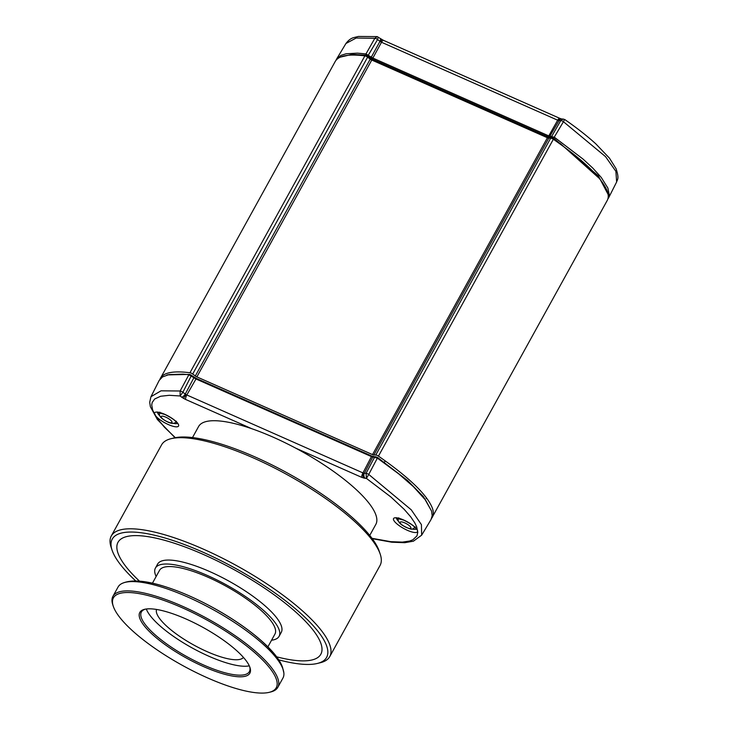 <?xml version="1.0" encoding="UTF-8"?>
<svg xmlns="http://www.w3.org/2000/svg" width="729" height="729" viewBox="0 0 729 729"><rect width="100%" height="100%" fill="white"/><g stroke="black" fill="none" stroke-linecap="round" stroke-linejoin="round"><path stroke-width="1.09" d="M159.87 379.317L335.294 61.336C338.657 55.641 348.526 53.828 364.883 55.887A2.351 0.656 28.9 0 1 367.616 57.163L370.223 59.14A2.351 0.656 -151.1 0 0 371.772 60.042L547.424 137.745A2.351 0.656 -151.1 0 0 548.791 138.136L550.687 138.155A2.351 0.656 28.9 0 1 553.357 139.275C583.847 160.471 601.799 177.73 607.202 191.044C608.578 194.843 608.578 197.987 607.221 200.475L431.614 518.374M553.357 139.275L378.451 456.117C408.942 477.322 426.884 494.572 432.288 507.894C433.664 511.685 433.673 514.829 432.306 517.326M378.451 456.117A2.351 0.656 -151.1 0 0 375.781 455.005L550.687 138.155M548.791 138.136L373.877 454.978L375.781 455.005M373.877 454.978A2.351 0.656 28.9 0 1 372.519 454.595L547.424 137.745M371.772 60.042L196.866 376.893L372.519 454.595M196.866 376.893A2.351 0.656 28.9 0 1 195.308 375.982L370.223 59.14M367.616 57.163L192.702 374.013L195.308 375.982M192.702 374.013A2.351 0.656 -151.1 0 0 189.968 372.738L364.883 55.887M160.389 378.178C163.752 372.492 173.611 370.678 189.968 372.738M167.47 374.897L189.877 374.414L196.32 378.415L372 456.135L377.431 457.384L407.557 480.52L423.494 496.722L431.586 511.129L425.554 500.067L413.334 486.589L398.681 473.859L377.367 458.113L368.737 474.433L411.265 509.826L421.426 524.643L421.654 535.168L413.379 541.2L404.723 542.695L391.801 542.212L372.273 538.676M251.824 428.734L185.64 399.456A3.763 1.093 -66.1 0 1 186.806 394.972L362.96 472.902L371.444 456.591L195.764 378.88L188.884 374.733L183.034 374.123L168.973 374.578L162.494 376.929L159.186 380.429L150.967 396.704L161.045 390.817L180.136 390.999L188.884 374.733L189.877 374.414M377.431 457.384L377.367 458.113L372.801 456.983L364.327 473.285A3.763 3.217 90.7 0 0 365.329 478.379L361.794 477.386A3.763 1.093 -66.1 0 1 362.96 472.902A2.342 0.756 -148.8 0 0 363.725 473.194A2.342 0.756 -148.8 0 0 364.327 473.285L366.058 473.312A2.351 0.556 27.9 0 1 368.737 474.433L366.423 478.397L365.329 478.379M181.603 397.105A3.763 1.668 -52.9 0 0 185.257 394.07A2.342 0.784 -151.4 0 0 185.986 394.571L183.526 398.371L181.603 397.105L180.109 395.975L182.879 392.266A2.351 0.547 28.2 0 0 180.136 390.999L180.109 395.975L169.246 395.3L160.608 396.257L154.657 399L152.17 402.526L151.732 405.042L152.616 410.026L156.872 417.999L164.444 427.212L175.352 437.682M372.009 538.321L390.744 541.665L402.399 542.121L409.689 541.018L412.887 539.779L416.942 535.924L417.79 532.334L416.633 526.712L414.737 522.802L410.719 516.852L404.185 509.334L390.862 496.959L366.423 478.397L366.058 473.312L374.697 457.001L375.763 456.682M421.654 535.168L431.039 519.54L432.188 515.722L431.586 511.129M373.868 456.664L372.801 456.983L371.444 456.591L372 456.135M191.59 375.207L182.879 392.266L185.257 394.07L194.196 377.175M608.095 194.415L598.327 175.817L553.657 138.164L548.217 136.906L372.546 59.195L366.104 55.185L352.043 54.393L340.252 57.144M608.414 198.233L616.643 181.958C617.181 179.416 619.568 179.316 616.078 168.709L609.499 158.202L595.83 143.859C586.918 135.785 576.521 127.648 564.62 119.438L561.713 118.955A3.763 3.217 90.7 0 0 559.034 120.577A2.342 0.547 26.6 0 1 558.441 120.458A3.763 2.333 -74.3 0 1 561.139 118.827L559.653 118.28A3.763 1.093 113.9 0 0 557.676 120.194L381.513 42.255L372.856 58.065L548.536 135.785L554.459 137.307L583.118 159.15L592.896 168.189L601.225 177.411L607.886 188.073L609.271 195.053L607.74 199.327M366.104 55.185L365.976 53.928L371.307 57.163L379.964 41.353A3.763 1.668 -52.9 0 0 380.21 38.437L383.5 40.35A3.763 1.093 113.9 0 0 381.513 42.255A2.342 0.51 29.2 0 1 380.711 41.835A2.342 0.51 29.2 0 1 379.964 41.353L377.586 39.557A2.351 0.756 -150.4 0 0 374.852 38.282L356.171 38.036L345.938 43.494L336.552 59.131L340.908 55.395L346.075 53.773L357.41 53.153L365.976 53.928L374.852 38.282L377.248 36.614L358.422 36.45L353.911 37.562C351.114 38.209 348.453 40.186 345.947 43.494M616.643 181.958L615.896 171.361L605.535 156.626L563.444 121.716L553.657 138.164M335.987 60.288L336.552 59.131M370.414 57.946L371.307 57.163L372.856 58.065L372.546 59.195M564.501 119.565L563.444 121.716A2.351 0.747 -150.1 0 0 560.765 120.595L559.034 120.577L549.894 136.168L550.085 137.435M367.817 55.987L377.586 39.557L378.196 37.143M563.153 118.973L560.765 120.595L551.789 136.195L551.981 137.462M278.642 659.827A122.417 33.935 -151.1 0 0 317.315 663.463A122.417 33.935 -151.1 0 0 273.229 591.766A122.417 33.935 -151.1 0 0 129.571 532.061A122.417 33.935 -151.1 0 0 112.084 550.167A122.417 33.935 -151.1 0 0 135.767 580.958M171.042 438.694L174.021 437.974A122.417 33.935 28.9 0 1 288.301 473.486A122.417 33.935 28.9 0 1 379.253 551.27L380.228 554.177A124.777 34.591 -151.1 0 0 287.527 474.889A124.777 34.591 -151.1 0 0 171.042 438.694A124.777 34.591 -151.1 0 0 161.574 444.872L111.291 535.961A124.777 34.591 28.9 0 1 128.942 528.807A124.777 34.591 28.9 0 1 260.782 579.947A124.777 34.591 28.9 0 1 329.763 656.565A124.777 34.591 28.9 0 1 320.295 662.734L317.315 663.463M329.763 656.565L380.046 565.476A124.777 34.591 -151.1 0 0 380.228 554.177M112.084 550.167L111.109 547.26A124.777 34.591 28.9 0 1 111.291 535.961M156.143 576.502A70.631 19.574 28.9 0 1 155.414 568.073A70.631 19.574 28.9 0 1 165.401 564.018A70.631 19.574 28.9 0 1 240.032 592.969A70.631 19.574 28.9 0 1 279.079 636.335A70.631 19.574 28.9 0 1 271.562 640.217M276.528 656.793A115.829 32.103 -151.1 0 0 312.048 659.955A115.829 32.103 -151.1 0 0 270.331 592.121A115.829 32.103 -151.1 0 0 134.409 535.624A115.829 32.103 -151.1 0 0 117.861 552.755A115.829 32.103 -151.1 0 0 139.467 581.131M155.414 568.073L157.601 564.109A70.631 19.574 28.9 0 1 167.588 560.063A70.631 19.574 28.9 0 1 242.219 589.005A70.631 19.574 28.9 0 1 281.266 632.38L279.079 636.335M243.45 657.421A49.672 13.769 28.9 0 1 193.65 644.955A49.672 13.769 28.9 0 1 156.562 609.453M276.191 678.799A92.993 25.779 -151.1 0 0 182.66 607.95A92.993 25.779 -151.1 0 0 113.287 606.282A92.993 25.779 -151.1 0 0 182.378 665.367A92.993 25.779 -151.1 0 0 269.192 692.34A92.993 25.779 -151.1 0 0 276.191 678.799M113.287 606.282L112.804 604.833A94.169 26.107 28.9 0 1 112.94 596.304A94.169 26.107 28.9 0 1 195.208 612.251A94.169 26.107 28.9 0 1 277.767 678.262A94.169 26.107 28.9 0 1 277.822 687.319A94.169 26.107 28.9 0 1 270.678 691.976L269.192 692.34M145.344 609.152A61.683 17.095 -151.1 0 0 141.38 612.005A61.683 17.095 -151.1 0 0 141.417 617.937A61.683 17.095 -151.1 0 0 195.49 661.176A61.683 17.095 -151.1 0 0 249.382 671.619A61.683 17.095 -151.1 0 0 249.683 666.743M139.84 618.474A62.858 17.423 28.9 0 1 144.57 609.316A62.858 17.423 28.9 0 1 203.254 627.551A62.858 17.423 28.9 0 1 249.956 667.491A62.858 17.423 28.9 0 1 203.063 666.361A62.858 17.423 28.9 0 1 139.84 618.474M112.94 596.304L118.08 586.991A94.169 26.107 28.9 0 1 121.889 583.528A94.169 26.107 28.9 0 1 208.175 606.965A94.169 26.107 28.9 0 1 282.907 668.949A94.169 26.107 28.9 0 1 283.863 672.94A94.169 26.107 28.9 0 1 282.961 678.016L277.822 687.319M152.452 583.182L159.533 570.351A65.92 18.271 28.9 0 1 217.124 581.514A65.92 18.271 28.9 0 1 274.915 627.724A65.92 18.271 28.9 0 1 274.951 634.066L267.871 646.896M249.291 665.832A61.683 17.095 28.9 0 1 192.037 647.871A61.683 17.095 28.9 0 1 146.319 608.997M369.749 535.405L375.836 524.388A101.231 28.057 -151.1 0 0 300.767 450.896A101.231 28.057 -151.1 0 0 198.58 426.538L192.502 437.564M385.085 461.001L384.411 462.286M549.639 138.145L369.056 58.256M555.452 140.724L560.364 143.567L599.502 178.578M157.628 412.441A11.318 3.135 -151.1 0 0 159.861 415.894M173.183 423.248A11.318 3.135 -151.1 0 0 177.302 423.294M164.708 414.291A13.669 3.791 28.9 0 1 177.885 426.611A13.669 3.791 28.9 0 1 157.172 417.453A13.669 3.791 28.9 0 1 164.708 414.291M396.558 518.137A11.318 3.135 -151.1 0 0 398.79 521.59M412.113 528.953A11.318 3.135 -151.1 0 0 416.232 528.999M403.638 519.987A13.669 3.791 28.9 0 1 416.815 532.316A13.669 3.791 28.9 0 1 396.102 523.149A13.669 3.791 28.9 0 1 403.638 519.987M185.986 394.571A2.342 0.784 -151.4 0 0 186.806 394.972L196.32 378.415M185.64 399.456L183.526 398.371M363.725 473.194A3.763 2.333 105.7 0 0 363.78 478.115M361.794 477.386L295.609 448.107M558.441 120.458A2.342 0.547 26.6 0 1 557.676 120.194L548.217 136.906M561.139 118.827L561.731 118.955M380.711 41.835L381.759 39.457M401.898 521.928A6.124 1.695 -151.1 0 0 403.839 526.138A6.124 1.695 -151.1 0 0 410.828 527.395A6.124 1.695 -151.1 0 0 401.898 521.928M161.173 416.769A6.124 1.695 -151.1 0 0 169.338 422.474A6.124 1.695 -151.1 0 0 169.265 419.111A6.124 1.695 -151.1 0 0 161.173 416.769M132.186 581.578A90.068 24.968 28.9 0 1 213.971 608.141A90.068 24.968 28.9 0 1 280.027 663.19M460.446 99.272L460.646 98.77M157.756 412.04L157.291 412.486L164.854 414.464C175.561 419.913 175.552 421.435 177.01 422.856L177.439 423.613L177.566 422.975M396.685 517.745L396.221 518.182L403.784 520.16C414.491 525.609 414.482 527.14 415.949 528.561L416.377 529.309L416.496 528.68M175.06 437.737L157.382 419.521L150.374 406.736L149.709 402.271L150.967 396.694M166.777 375.098L167.916 374.77M383.5 40.35L559.653 118.28M377.248 36.614L380.21 38.437M426.501 497.861L426.101 498.581M398.809 517.827C397.369 520.078 398.444 522.502 402.062 525.108C412.933 530.976 412.24 529.482 415.293 526.93M176.363 421.225C175.233 423.649 172.6 424.023 168.472 422.355C159.56 417.963 159.596 415.822 159.405 414.072L159.879 412.122M283.863 672.94L282.579 667.472C274.696 643.762 219.329 606.063 173.438 589.479C149.345 580.74 132.168 578.753 121.889 583.528"/></g></svg>
